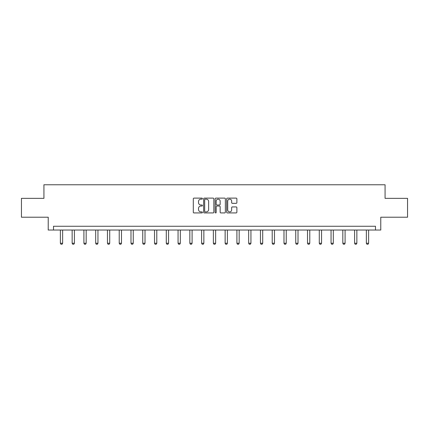 <?xml version="1.0" encoding="UTF-8"?>
<svg xmlns="http://www.w3.org/2000/svg" width="429" height="429" viewBox="0 0 429 429"><rect width="100%" height="100%" fill="white"/><g stroke="black" fill="none" stroke-linecap="round" stroke-linejoin="round"><path stroke-width="0.64" d="M202.429 198.627A0.52 0.52 0 0 0 201.914 198.112L194.042 198.112A0.74 0.74 0 0 0 193.302 198.852L193.302 212.178A0.74 0.74 0 0 0 194.042 212.918L201.914 212.918A0.52 0.52 0 0 0 202.429 212.403A0.52 0.52 0 0 0 201.914 211.883L200.895 211.883A2.37 2.37 0 0 1 198.525 209.513L198.525 208.403A2.37 2.37 0 0 1 200.895 206.033L201.914 206.033A0.52 0.52 0 0 0 202.429 205.518A0.52 0.52 0 0 0 201.914 204.998L200.895 204.998A2.37 2.37 0 0 1 198.525 202.627L198.525 201.517A2.37 2.37 0 0 1 200.895 199.147L201.914 199.147A0.52 0.52 0 0 0 202.429 198.627M236.143 203.33A0.74 0.74 0 0 0 236.883 202.59L236.883 198.852A0.74 0.74 0 0 0 236.143 198.112L227.402 198.112A0.74 0.74 0 0 0 226.662 198.852L226.662 212.178A0.74 0.74 0 0 0 227.402 212.918L236.143 212.918A0.74 0.74 0 0 0 236.883 212.178L236.883 207.663A0.74 0.74 0 0 0 236.143 206.923L232.4 206.923A0.74 0.74 0 0 0 231.66 207.663L231.66 209.904A1.979 1.979 0 0 1 229.681 211.883A1.979 1.979 0 0 1 227.697 209.904L227.697 201.126A1.979 1.979 0 0 1 229.681 199.147A1.979 1.979 0 0 1 231.66 201.126L231.66 202.59A0.74 0.74 0 0 0 232.4 203.33L236.143 203.33M375.488 230.035L380.77 230.035L380.77 217.208L407.55 217.208L407.55 198.348L385.07 198.348L385.07 184.77L43.93 184.77L43.93 198.348L21.45 198.348L21.45 217.208L48.23 217.208L48.23 230.035L375.488 230.035L375.488 226.26L53.512 226.26L53.512 230.035M213.851 198.852A0.74 0.74 0 0 0 213.111 198.112L204.376 198.112A0.74 0.74 0 0 0 203.636 198.852L203.636 212.178A0.74 0.74 0 0 0 204.376 212.918L213.111 212.918A0.74 0.74 0 0 0 213.851 212.178L213.851 198.852M215.889 198.112L224.624 198.112A0.74 0.74 0 0 1 225.364 198.852L225.364 212.178A0.74 0.74 0 0 1 224.624 212.918L220.887 212.918A0.74 0.74 0 0 1 220.147 212.178L220.147 206.773A0.74 0.74 0 0 0 219.407 206.033L216.924 206.033A0.74 0.74 0 0 0 216.184 206.773L216.184 212.403A0.52 0.52 0 0 1 215.664 212.918A0.52 0.52 0 0 1 215.149 212.403L215.149 198.852A0.74 0.74 0 0 1 215.889 198.112M205.191 199.147A0.52 0.52 0 0 0 204.671 199.667L204.671 211.363A0.52 0.52 0 0 0 205.191 211.883L206.263 211.883A2.37 2.37 0 0 0 208.633 209.513L208.633 201.517A2.37 2.37 0 0 0 206.263 199.147L205.191 199.147M220.147 201.163A1.979 1.979 0 0 0 218.168 199.185A1.979 1.979 0 0 0 216.184 201.163L216.184 204.258A0.74 0.74 0 0 0 216.924 204.998L219.407 204.998A0.74 0.74 0 0 0 220.147 204.258L220.147 201.163M60.376 230.035L60.376 243.248L62.639 243.248L62.639 230.035M62.639 243.248L62.076 244.23L60.945 244.23L60.376 243.248M72.147 230.035L72.147 243.248L74.41 243.248L74.41 230.035M74.41 243.248L73.842 244.23L72.71 244.23L72.147 243.248M83.912 230.035L83.912 243.248L86.175 243.248L86.175 230.035M86.175 243.248L85.612 244.23L84.481 244.23L83.912 243.248M95.683 230.035L95.683 243.248L97.946 243.248L97.946 230.035M97.946 243.248L97.378 244.23L96.246 244.23L95.683 243.248M107.454 230.035L107.454 243.248L109.717 243.248L109.717 230.035M109.717 243.248L109.148 244.23L108.017 244.23L107.454 243.248M119.219 230.035L119.219 243.248L121.482 243.248L121.482 230.035M121.482 243.248L120.919 244.23L119.788 244.23L119.219 243.248M130.99 230.035L130.99 243.248L133.253 243.248L133.253 230.035M133.253 243.248L132.684 244.23L131.553 244.23L130.99 243.248M142.755 230.035L142.755 243.248L145.018 243.248L145.018 230.035M145.018 243.248L144.455 244.23L143.324 244.23L142.755 243.248M154.526 230.035L154.526 243.248L156.789 243.248L156.789 230.035M156.789 243.248L156.22 244.23L155.089 244.23L154.526 243.248M166.296 230.035L166.296 243.248L168.559 243.248L168.559 230.035M168.559 243.248L167.991 244.23L166.86 244.23L166.296 243.248M178.062 230.035L178.062 243.248L180.325 243.248L180.325 230.035M180.325 243.248L179.762 244.23L178.63 244.23L178.062 243.248M189.833 230.035L189.833 243.248L192.095 243.248L192.095 230.035M192.095 243.248L191.527 244.23L190.396 244.23L189.833 243.248M201.598 230.035L201.598 243.248L203.861 243.248L203.861 230.035M203.861 243.248L203.298 244.23L202.166 244.23L201.598 243.248M213.369 230.035L213.369 243.248L215.631 243.248L215.631 230.035M215.631 243.248L215.068 244.23L213.932 244.23L213.369 243.248M225.139 230.035L225.139 243.248L227.402 243.248L227.402 230.035M227.402 243.248L226.834 244.23L225.702 244.23L225.139 243.248M236.905 230.035L236.905 243.248L239.167 243.248L239.167 230.035M239.167 243.248L238.604 244.23L237.473 244.23L236.905 243.248M248.675 230.035L248.675 243.248L250.938 243.248L250.938 230.035M250.938 243.248L250.37 244.23L249.238 244.23L248.675 243.248M260.441 230.035L260.441 243.248L262.704 243.248L262.704 230.035M262.704 243.248L262.14 244.23L261.009 244.23L260.441 243.248M272.211 230.035L272.211 243.248L274.474 243.248L274.474 230.035M274.474 243.248L273.911 244.23L272.78 244.23L272.211 243.248M283.982 230.035L283.982 243.248L286.245 243.248L286.245 230.035M286.245 243.248L285.676 244.23L284.545 244.23L283.982 243.248M295.747 230.035L295.747 243.248L298.01 243.248L298.01 230.035M298.01 243.248L297.447 244.23L296.316 244.23L295.747 243.248M307.518 230.035L307.518 243.248L309.781 243.248L309.781 230.035M309.781 243.248L309.212 244.23L308.081 244.23L307.518 243.248M319.283 230.035L319.283 243.248L321.546 243.248L321.546 230.035M321.546 243.248L320.983 244.23L319.852 244.23L319.283 243.248M331.054 230.035L331.054 243.248L333.317 243.248L333.317 230.035M333.317 243.248L332.754 244.23L331.622 244.23L331.054 243.248M342.825 230.035L342.825 243.248L345.088 243.248L345.088 230.035M345.088 243.248L344.519 244.23L343.388 244.23L342.825 243.248M354.59 230.035L354.59 243.248L356.853 243.248L356.853 230.035M356.853 243.248L356.29 244.23L355.158 244.23L354.59 243.248M366.361 230.035L366.361 243.248L368.624 243.248L368.624 230.035M368.624 243.248L368.055 244.23L366.924 244.23L366.361 243.248"/></g></svg>
